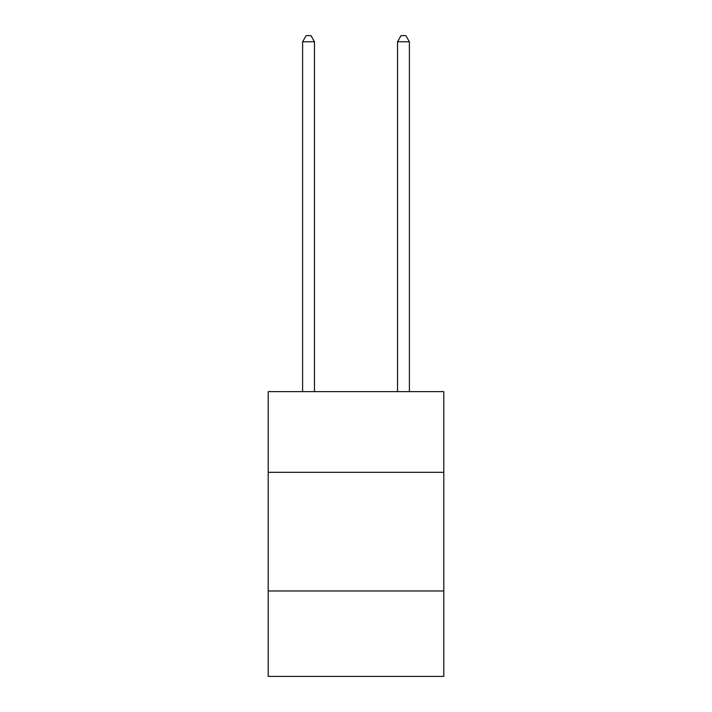 <?xml version="1.0" encoding="UTF-8"?>
<svg xmlns="http://www.w3.org/2000/svg" width="712" height="712" viewBox="0 0 712 712"><rect width="100%" height="100%" fill="white"/><g stroke="black" fill="none" stroke-linecap="round" stroke-linejoin="round"><path stroke-width="1.07" d="M268.202 472.323L443.798 472.323L443.798 391.644L268.202 391.644L268.202 676.4L443.798 676.4L443.798 590.969L268.202 590.969M443.798 590.969L443.798 472.323M314.473 391.644L314.473 41.768L302.609 41.768L302.609 391.644M302.609 41.768L306.169 35.6L310.913 35.6L314.473 41.768M409.391 391.644L409.391 41.768L397.527 41.768L397.527 391.644M397.527 41.768L401.087 35.6L405.831 35.6L409.391 41.768"/></g></svg>
